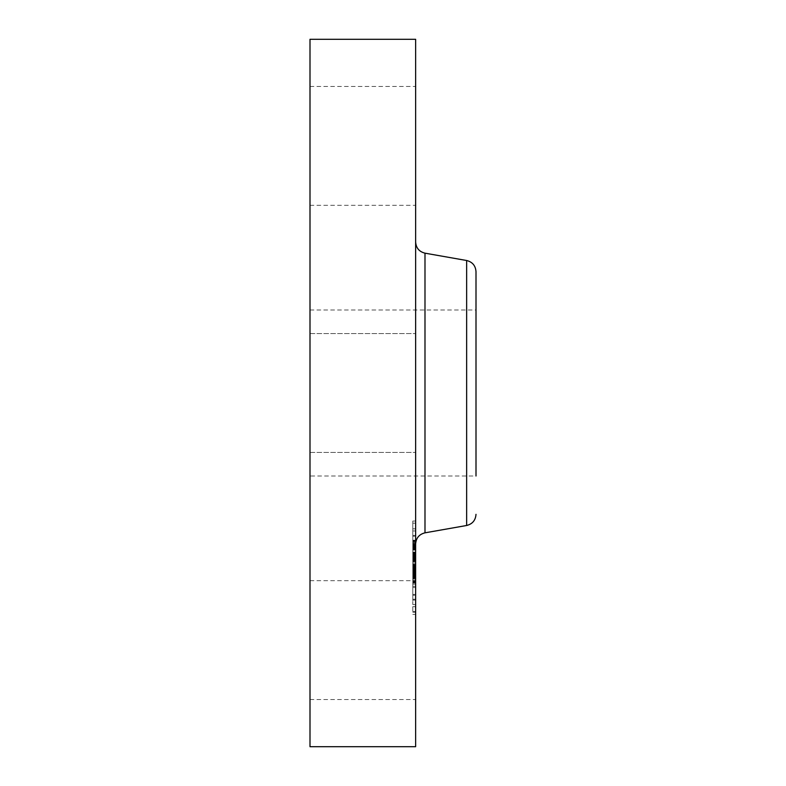 <?xml version="1.0" encoding="UTF-8"?>
<svg xmlns="http://www.w3.org/2000/svg" width="786" height="786" viewBox="0 0 786 786"><rect width="100%" height="100%" fill="white"/><g stroke="black" fill="none" stroke-linecap="round" stroke-linejoin="round"><path stroke-width="0.59" stroke-dasharray="3.93 2.95" d="M309.998 421.493L309.998 333.578L309.998 421.493M415.637 421.493L415.637 333.578L415.637 421.493M309.998 39.3L309.998 746.7M309.998 465.843L309.998 309.998L309.998 465.843M309.998 198.033L309.998 86.46L309.998 198.033M309.998 587.967L309.998 699.54L309.998 587.967M415.637 39.3L415.637 746.7M309.998 309.998L476.002 309.998L476.002 476.002L476.002 309.998L476.002 476.002L309.998 476.002M476.002 271.661L476.002 286.517M415.637 525.49L415.637 242.019L415.637 525.49M415.637 587.967L415.637 699.54L415.637 587.967M415.637 198.033L415.637 86.46L415.637 198.033M415.637 534.726L415.637 614.426L415.637 534.726M412.807 600.75L412.807 521.049L412.807 600.75M412.807 541.731L412.807 604.522L412.807 541.731M412.807 536.229L412.807 541.053L412.807 535.394L412.807 541.053L412.807 535.394L412.807 536.229L415.637 536.229L415.637 535.394L415.637 541.053L415.637 536.229M412.807 595.248L412.807 600.082L412.807 594.422L412.807 600.082L412.807 594.422L412.807 595.248L415.637 595.248L415.637 594.422L415.637 600.082L415.637 595.248M412.807 565.743L412.807 570.567L412.807 564.908L412.807 570.567L412.807 564.908L412.807 565.743L415.637 565.743L415.637 564.908L415.637 573.682L415.637 540.729L415.637 584.185L415.637 565.232L415.637 572.866L415.637 566.903L415.637 569.752L412.807 569.771L412.807 584.185L412.807 566.903L412.807 574.379L412.807 569.752L415.637 569.752L415.637 570.567L415.637 565.743M412.807 607.48L412.807 612.304L412.807 606.645L412.807 607.48L415.637 607.48L415.637 606.645L415.637 612.304L415.637 607.48M412.807 528.005L412.807 523.171L412.807 528.005M415.637 593.754L415.637 530.953L415.637 593.754M415.637 546.584L415.637 547.302L415.637 546.584L412.807 546.584L412.807 547.302L412.807 546.584M415.637 545.651L412.807 545.651L415.637 545.641M415.637 548.422L412.807 548.422L412.807 549.611L412.807 548.127L415.637 548.412M415.637 549.06L415.637 549.611L415.637 549.06L412.807 549.06M415.637 547.881L415.637 548.883L415.637 547.596L412.807 547.881L412.807 547.203L412.807 548.883L412.807 547.881L415.637 547.881M415.637 547.036L412.807 547.036L412.807 576.138L412.807 540.729L412.807 547.213L415.637 547.036L412.807 547.076M415.637 547.596L412.807 547.577L415.637 547.596M415.637 560.222L415.637 560.84L415.637 560.222L412.807 560.222L412.807 561.813L412.807 560.222M415.637 561.302L415.637 561.813L415.637 561.302L412.807 561.302M415.637 567.846L412.807 567.826L415.637 567.846M415.637 568.612L412.807 568.632M415.637 569.683L412.807 569.693M415.637 570.312L412.807 570.272L415.637 570.312M415.637 575.028L415.637 576.138L415.637 575.028L412.807 575.028L415.637 574.988M415.637 576.148L415.637 575.647L415.637 576.148L412.807 575.647L412.807 583.065L412.807 576.148L415.637 576.148L412.807 576.148M415.637 576.58L415.637 577.965L415.637 576.58L412.807 576.58M415.637 576.826L415.637 583.065L415.637 576.236L415.637 576.826L412.807 576.826L415.637 576.845M415.637 578.604L415.637 587.506L415.637 574.9L415.637 578.604L412.807 578.604L412.807 574.9L412.807 587.506L412.807 578.604M415.637 559.2L412.807 559.2L412.807 559.966L412.807 559.131L415.637 559.2L412.807 559.18M415.637 563.012L412.807 563.012M415.637 569.093L412.807 569.093L415.637 569.123M415.637 568.72L412.807 568.72M415.637 568.416L412.807 568.416L415.637 568.435M415.637 568.17L412.807 568.17M415.637 567.993L412.807 568.003M415.637 567.875L412.807 567.875M415.637 567.924L412.807 567.924M415.637 568.072L412.807 568.072M415.637 568.288L412.807 568.288L415.637 568.298M415.637 568.681L412.807 568.681L412.807 553.324L412.807 573.682L412.807 568.681L415.637 568.681M415.637 568.759L412.807 568.759L415.637 568.769M415.637 568.868L412.807 568.858M415.637 569.005L412.807 569.005M415.637 569.172L412.807 569.172L415.637 569.172M415.637 569.369L412.807 569.369M415.637 569.595L412.807 569.595M415.637 569.85L412.807 569.85L415.637 569.86M415.637 570.076L412.807 570.105M415.637 570.99L412.807 570.96M415.637 570.724L412.807 570.754M415.637 570.489L412.807 570.489M415.637 569.968L412.807 569.968M415.637 570.263L412.807 570.263M415.637 570.361L412.807 570.361L415.637 570.322M415.637 570.44L412.807 570.44M415.637 570.548L412.807 570.548M415.637 570.665L412.807 570.665L415.637 570.695M415.637 570.813L412.807 570.813M415.637 571.167L412.807 571.167M415.637 571.373L412.807 571.373M415.637 577.582L412.807 577.582M415.637 577.101L412.807 577.101L415.637 577.14M415.637 584.185L412.807 584.185M415.637 580.471L412.807 580.471M415.637 573.191L412.807 573.191M415.637 576.502L412.807 576.502L415.637 576.462M415.637 581.316L412.807 581.316M415.637 575.273L412.807 575.273M415.637 575.401L412.807 575.401M415.637 573.22L412.807 573.22M415.637 567.659L412.807 567.659L415.637 567.659M415.637 568.592L412.807 568.592M415.637 569.467L412.807 569.467M415.637 569.791L412.807 569.791M415.637 570.4L412.807 570.4L415.637 570.4M415.637 571.226L412.807 571.226M415.637 571.471L412.807 571.471M415.637 571.923L412.807 571.923M415.637 572.365L412.807 572.365L415.637 572.375M415.637 572.827L412.807 572.827L415.637 572.866M415.637 573.318L412.807 573.318M415.637 573.839L412.807 573.839M415.637 574.379L412.807 574.379L415.637 574.35M415.637 573.918L412.807 573.918M415.637 573.446L412.807 573.446M415.637 572.955L412.807 572.955M415.637 572.454L412.807 572.454M415.637 571.943L412.807 571.943L415.637 571.982M415.637 571.412L412.807 571.412L415.637 571.412M415.637 570.872L412.807 570.872M415.637 568.013L412.807 568.013M415.637 566.903L412.807 566.903M415.637 565.232L412.807 565.232M415.637 565.782L412.807 565.782M415.637 567.197L412.807 567.197M415.637 569.26L412.807 569.26M415.637 569.654L412.807 569.654M415.637 570.037L412.807 570.037M415.637 571.088L412.807 571.088M415.637 571.717L412.807 571.717M415.637 572.031L412.807 572.031M415.637 572.748L412.807 572.748M415.637 573.151L412.807 573.151M415.637 573.574L412.807 573.574M415.637 574.035L412.807 574.035M415.637 574.517L412.807 574.517L415.637 574.527M415.637 575.568L412.807 575.568M415.637 575.332L412.807 575.332M415.637 575.205L412.807 575.205M415.637 575.097L412.807 575.097M415.637 574.821L412.807 574.821M415.637 574.704L412.807 574.704M415.637 574.586L412.807 574.586M415.637 574.468L412.807 574.468M415.637 574.409L412.807 574.409M415.637 574.173L412.807 574.173M415.637 557.873L412.807 557.873M415.637 540.729L412.807 540.729M415.637 541.475L412.807 541.475M415.637 542.193L412.807 542.193M415.637 542.89L412.807 542.89M415.637 543.568L412.807 543.568M415.637 544.217L412.807 544.217M415.637 544.845L412.807 544.845M415.637 545.445L412.807 545.445M415.637 546.024L412.807 546.024L415.637 546.024M415.637 547.302L412.807 547.302L415.637 547.321M415.637 546.968L412.807 546.968M415.637 546.683L412.807 546.683M415.637 546.427L412.807 546.427M415.637 546.211L412.807 546.211M415.637 545.877L412.807 545.877M415.637 545.769L412.807 545.769M415.637 545.69L412.807 545.69L415.637 545.681M415.637 545.739L412.807 545.739M415.637 545.848L412.807 545.848M415.637 545.985L412.807 545.985M415.637 546.162L412.807 546.162M415.637 546.368L412.807 546.368M415.637 546.614L412.807 546.614M415.637 546.899L412.807 546.899M415.637 547.213L412.807 547.213L415.637 547.203M415.637 547.567L412.807 547.567L415.637 547.537M415.637 547.842L412.807 547.842L415.637 547.842M415.637 548.127L412.807 548.147M415.637 548.736L412.807 548.736L415.637 548.726M415.637 549.611L412.807 549.611M415.637 547.665L412.807 547.665M415.637 547.478L412.807 547.478M415.637 547.115L412.807 547.115M415.637 547.144L412.807 547.144M415.637 547.243L412.807 547.243M415.637 547.37L412.807 547.37M415.637 547.734L412.807 547.734L415.637 547.724M415.637 547.96L412.807 547.96M415.637 548.215L412.807 548.215M415.637 548.51L412.807 548.51M415.637 548.883L412.807 548.883M415.637 548.628L412.807 548.628M415.637 548.402L412.807 548.402M415.637 548.196L412.807 548.196M415.637 548.019L412.807 548.019M415.637 547.675L412.807 547.675M415.637 547.98L412.807 547.98M415.637 548.343L412.807 548.343M415.637 548.569L412.807 548.569M415.637 548.815L412.807 548.815M415.637 549.1L412.807 549.1M415.637 550.141L412.807 550.141M415.637 564.495L412.807 564.495M415.637 564.161L412.807 564.161M415.637 567.482L412.807 567.482M415.637 552.018L412.807 552.018M415.637 552.253L412.807 552.253M415.637 552.499L412.807 552.499M415.637 552.745L412.807 552.745M415.637 553L412.807 553M415.637 553.256L412.807 553.256M415.637 553.57L412.807 553.57M415.637 553.884L412.807 553.884M415.637 554.189L412.807 554.189L415.637 554.189M415.637 554.494L412.807 554.494M415.637 554.798L412.807 554.798M415.637 555.093L412.807 555.093L412.807 554.366L412.807 555.378L415.637 555.122M415.637 555.388L412.807 555.388M415.637 555.682L412.807 555.682L412.807 558.089L412.807 555.348L415.637 555.692M415.637 555.967L412.807 555.967M415.637 556.252L412.807 556.252M415.637 556.537L412.807 556.537M415.637 556.842L412.807 556.842M415.637 557.156L412.807 557.156L415.637 557.156M415.637 557.48L412.807 557.48M415.637 557.824L412.807 557.824M415.637 558.178L412.807 558.178M415.637 558.541L412.807 558.541M415.637 558.925L412.807 558.925M415.637 559.318L412.807 559.318L415.637 559.337M415.637 559.72L412.807 559.72L415.637 559.74M415.637 560.153L412.807 560.153L415.637 560.163M415.637 559.966L412.807 559.996M415.637 559.789L412.807 559.789L415.637 559.76M415.637 559.632L412.807 559.632M415.637 559.475L412.807 559.475M415.637 559.082L412.807 559.082M415.637 558.974L412.807 558.974M415.637 558.875L412.807 558.875M415.637 558.777L412.807 558.777M415.637 557.972L412.807 557.972M415.637 576.236L412.807 576.236L415.637 576.236M415.637 582.475L412.807 582.475M415.637 583.065L412.807 583.065M415.637 559.691L412.807 559.691M415.637 559.131L412.807 559.131M415.637 559.268L412.807 559.268M415.637 559.386L412.807 559.386M415.637 559.544L412.807 559.544M415.637 560.526L412.807 560.526M415.637 560.85L412.807 560.85L415.637 560.84M415.637 561.813L412.807 561.813M415.637 561.459L412.807 561.459M415.637 561.135L412.807 561.135M415.637 560.585L412.807 560.585M415.637 560.359L412.807 560.359M415.637 559.868L412.807 559.868M415.637 575.647L412.807 575.627M415.637 575.686L412.807 575.686M415.637 575.755L412.807 575.755M415.637 575.853L412.807 575.853M415.637 575.991L412.807 575.991M415.637 576.354L412.807 576.354L415.637 576.335M415.637 577.464L412.807 577.464M415.637 577.965L412.807 577.965M415.637 577.69L412.807 577.69M415.637 577.425L412.807 577.425M415.637 577.189L412.807 577.189M415.637 576.973L412.807 576.973M415.637 576.777L412.807 576.777M415.637 576.61L412.807 576.61M415.637 558.089L412.807 558.089M415.637 557.893L412.807 557.893M415.637 557.52L412.807 557.52M415.637 556.802L412.807 556.802M415.637 556.468L412.807 556.468M415.637 556.134L412.807 556.134M415.637 555.761L412.807 555.761M415.637 555.348L412.807 555.348L415.637 555.378M415.637 554.877L412.807 554.877M415.637 554.631L412.807 554.631M415.637 554.366L412.807 554.366L415.637 554.376M415.637 554.091L412.807 554.091M415.637 553.324L412.807 553.324M415.637 568.357L412.807 568.357L415.637 568.386M415.637 572.503L412.807 572.503M415.637 565.596L412.807 565.596M415.637 566.313L412.807 566.313M415.637 573.682L412.807 573.682M415.637 554.572L412.807 554.572M415.637 554.769L412.807 554.769M415.637 555.073L412.807 555.073M415.637 556.016L412.807 556.016M415.637 556.341L412.807 556.341M415.637 556.675L412.807 556.675M415.637 557.019L412.807 557.019M415.637 557.372L412.807 557.372M415.637 557.726L412.807 557.726M415.637 577.798L412.807 577.798M415.637 574.9L412.807 574.9M415.637 581.63L412.807 581.63M415.637 586.307L412.807 586.307M415.637 578.408L412.807 578.408M415.637 579.154L412.807 579.154M415.637 587.506L412.807 587.506M415.637 581.827L412.807 581.827M415.637 524.007L415.637 528.831L415.637 524.007M466.648 260.51L466.648 525.49M424.99 253.171L424.99 532.829M415.637 567.305L412.807 567.305M415.637 575.961L412.807 575.961M415.637 575.784L412.807 575.784M415.637 575.47L412.807 575.47M415.637 574.291L412.807 574.291M415.637 574.232L412.807 574.232M415.637 599.256L412.807 599.256M415.637 611.479L412.807 611.479M415.637 540.228L412.807 540.228M415.637 569.742L412.807 569.742M309.998 452.422L415.637 452.422L309.998 452.422M309.998 333.578L415.637 333.578L309.998 333.578M309.998 699.54L415.637 699.54M309.998 580.697L415.637 580.697M309.998 86.46L415.637 86.46M309.998 205.303L415.637 205.303M415.637 521.049L412.807 521.049M415.637 614.426L412.807 614.426M415.637 604.522L412.807 604.522M415.637 530.953L412.807 530.953M415.637 541.053L412.807 541.053L415.637 541.053M415.637 535.394L412.807 535.394L415.637 535.394M415.637 600.082L412.807 600.082L415.637 600.082M415.637 594.422L412.807 594.422L415.637 594.422M415.637 570.567L412.807 570.567L415.637 570.567M415.637 564.908L412.807 564.908L415.637 564.908M415.637 612.304L412.807 612.304M415.637 606.645L412.807 606.645M415.637 523.171L412.807 523.171M415.637 528.831L412.807 528.831"/><path stroke-width="1.18" d="M309.998 746.7L309.998 39.3L415.637 39.3L415.637 746.7L309.998 746.7M476.002 286.517L476.002 309.998M476.002 476.002L476.002 271.661C475.569 265.688 472.455 261.974 466.648 260.51L424.99 253.171C419.184 251.707 416.069 247.993 415.637 242.019M424.99 253.171L424.99 532.829L466.648 525.49L466.648 260.51M424.99 532.829C419.184 534.293 416.069 538.007 415.637 543.981M466.648 525.49C472.455 524.026 475.569 520.312 476.002 514.339"/></g></svg>
